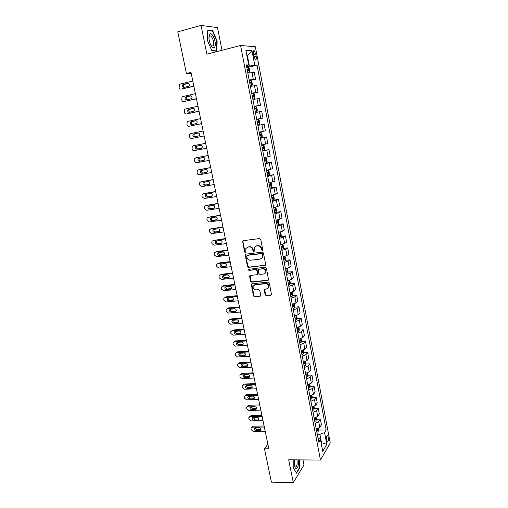 <?xml version="1.0" encoding="UTF-8"?>
<svg xmlns="http://www.w3.org/2000/svg" width="508" height="508" viewBox="0 0 508 508"><rect width="100%" height="100%" fill="white"/><g stroke="black" fill="none" stroke-linecap="round" stroke-linejoin="round"><path stroke-width="0.76" d="M262.274 250.52L262.782 249.758L260.737 239.389L259.626 238.531L243.224 240.697L242.595 241.154L244.596 252.025L245.358 252.622L245.809 252.298L245.809 248.583L247.853 247.091L249.212 246.92C251.009 246.882 252.184 247.79 252.736 249.65L253.003 250.977L253.771 251.574L254.229 251.238L254.216 247.561L256.311 246.012L257.683 245.84C259.499 245.802 260.68 246.717 261.233 248.583L261.499 249.917L262.274 250.52M255.454 246.272L258.051 245.612C259.867 245.574 261.048 246.488 261.601 248.349L261.861 249.688L262.68 250.279M245.745 252.387L244.977 251.797L244.596 252.025M254.146 251.346L253.378 250.749L253.003 250.977M328.301 437.217L327.603 435.597C326.663 435.623 326.346 437.102 326.65 440.03L327.343 441.642C328.289 441.604 328.606 440.131 328.301 437.217M265.138 294.818L266.23 295.675L270.827 295.237L271.513 294.723L269.335 282.956L268.23 282.099L251.936 283.788L251.282 284.27L253.479 295.942L254.559 296.793L260.039 296.272L260.75 295.237L259.791 290.468L258.705 289.617L255.981 289.884C253.727 289.598 252.806 288.347 253.206 286.118L254.959 284.829L265.69 283.724C267.932 283.985 268.878 285.229 268.516 287.452L266.7 288.817L264.23 289.496L265.138 294.818L265.494 294.532L266.586 295.389L271.424 294.888M221.996 50.26L217.519 27.629L201.054 25.4L206.851 54.159L240.576 45.479L320.465 460.051L288.69 459.804L293.287 482.6L271.412 482.117L264.484 448.818L268.834 448.824L190.995 72.327L186.417 73.463L191.224 73.438M201.054 25.4L177.762 31.858L186.417 73.463M264.954 265.487L265.678 264.42L263.423 252.99L262.312 252.133L245.942 254.152L245.237 255.219L247.523 266.51L248.615 267.36L265.494 265.195M266.389 268.034L268.58 279.914L267.9 280.422L251.6 282.137L250.514 281.286L249.599 275.927L250.247 275.45L256.826 274.733L257.543 273.679L256.902 270.478L255.803 269.621L248.952 270.396L248.228 269.392L265.284 267.176L266.389 268.034M253.365 53.848L253.809 56.197L255.314 59.436C256.223 59.722 256.508 58.687 256.178 56.325L255.74 53.994L254.229 50.73C253.327 50.444 253.041 51.479 253.365 53.848M240.576 45.479L255.346 46.761L330.238 442.995L320.465 460.051M246.456 65.951L248.704 64.98L246.259 64.922L318.776 442.189L320.446 439.433L317.906 437.661M248.704 64.98L245.885 50.254L252 50.692L254.743 65.119L246.602 66.688M247.739 67.424L257.048 65.17L254.743 65.119M257.048 65.17L326.161 429.971L324.58 432.587L326.815 444.348L322.732 451.39L320.446 439.433M293.287 482.6L303.981 464.991L302.978 459.918M267.881 444.214L264.484 448.818M246.977 55.956L247.428 55.842L246.951 55.817M249.377 66.015L247.428 55.842L252 50.692M321.062 442.671L321.494 442.671L319.9 434.372L317.278 434.391M321.17 443.211L321.494 442.671L326.815 444.348M249.295 80.721L255.575 79.254L254.279 72.441L247.828 73.082M251.79 93.694L258.058 92.285L256.769 85.522L250.374 86.309M254.267 106.585L260.528 105.232L259.245 98.514L252.895 99.447M256.731 119.393L262.979 118.091L261.703 111.417L255.403 112.497M259.182 132.156L265.411 130.867L264.147 124.231L257.893 125.451M260.344 138.189L266.573 136.969L260.369 138.328M261.652 144.983L267.83 143.554L266.573 136.969M262.763 150.781L268.98 149.619L262.827 151.111M264.096 157.728L270.231 156.159L268.98 149.619M265.17 163.297L271.38 162.185L265.271 163.817M266.535 170.39L272.618 168.688L271.38 162.185M267.557 175.73L273.755 174.669L267.697 176.435M268.948 182.963L274.987 181.127L273.755 174.669M270.847 187.928L276.117 187.071L270.104 188.97M271.348 195.453L277.343 193.491L276.117 187.071M273.755 200.12L278.467 199.39L272.498 201.422M273.736 207.861L279.679 205.765L278.467 199.39M276.155 212.319L280.797 211.633L278.771 212.719L274.872 213.792M276.104 220.193L279.991 219.1L282.004 217.97L280.797 211.633M278.53 224.434L283.115 223.799L281.108 224.974L277.235 226.079M278.46 232.435L282.321 231.311L284.315 230.092L283.115 223.799M280.886 236.48L285.42 235.883L283.439 237.147L279.584 238.29M280.797 244.608L284.639 243.446L286.607 242.132L285.42 235.883M247.345 247.148L247.879 247.079M283.223 248.444L287.706 247.885L285.75 249.238L281.915 250.419M283.121 256.692L286.944 255.499L288.887 254.102L287.706 247.885M285.54 260.331L289.979 259.817L288.042 261.258L284.232 262.471M285.433 268.707L289.236 267.475L291.154 265.989L289.979 259.817M287.846 272.148L292.24 271.672L290.328 273.196L286.531 274.447M287.725 280.638L291.509 279.375L293.408 277.806L292.24 271.672M290.132 283.889L294.481 283.451L292.595 285.058L288.817 286.341M290.005 292.494L293.77 291.198L295.643 289.541L294.481 283.451M292.405 295.554L296.71 295.154L294.85 296.843L291.09 298.158M292.265 304.279L296.012 302.946L297.866 301.206L296.71 295.154M294.659 307.149L298.926 306.781L297.085 308.553L293.351 309.905M294.519 315.982L298.247 314.617L300.076 312.801L298.926 306.781M296.901 318.675L301.13 318.338L299.307 320.192L295.593 321.577M296.755 327.616L300.463 326.212L302.266 324.32L301.13 318.338M299.123 330.124L303.314 329.819L301.517 331.756L297.821 333.172M298.971 339.173L302.66 337.737L304.451 335.763L303.314 329.819M301.333 341.503L305.492 341.23L303.714 343.249L300.038 344.691M301.18 350.653L304.851 349.193L306.616 347.135L305.492 341.23M303.524 352.812L307.651 352.571L305.899 354.667L302.235 356.14M303.378 362.071L307.029 360.572L308.769 358.438L307.651 352.571M305.708 364.052L309.797 363.842L308.064 366.014L304.425 367.519M305.556 373.405L309.188 371.881L310.909 369.672L309.797 363.842M307.873 375.221L311.931 375.044L310.223 377.285L306.597 378.828M307.721 384.677L311.334 383.121L313.036 380.835L311.931 375.044M310.02 386.321L314.052 386.169L312.363 388.493L308.756 390.061M309.874 395.878L313.474 394.291L315.151 391.928L314.052 386.169M312.16 397.351L316.16 397.231L314.49 399.631L310.902 401.225M312.014 407.003L315.595 405.39L317.252 402.958L316.16 397.231M314.281 408.318L318.256 408.229L316.605 410.693L313.036 412.325M314.141 418.065L317.703 416.42L319.335 413.918L318.256 408.229M316.389 419.221L320.338 419.151L318.707 421.691L315.157 423.348M316.249 429.057L319.799 427.387L321.412 424.809L320.338 419.151M318.484 430.054L326.161 429.971M255.575 79.254L249.155 79.972M258.058 92.285L251.689 93.154M260.528 105.232L254.203 106.242M262.979 118.091L256.699 119.247M319.9 434.372L324.58 432.587M207.353 40.284L211.938 50.883L216.789 51.187L217.151 41.199L212.712 30.715L207.772 30.105L207.353 40.284M293.205 459.842L293.205 467.595L296.513 473.202L299.745 467.938L299.726 459.892M211.741 30.982L212.712 30.715M216.821 41.288L217.151 41.199M299.371 467.938L299.745 467.938M247.04 247.333L249.587 246.691C251.384 246.659 252.559 247.567 253.111 249.415L253.378 250.749M243.141 240.716L242.907 241.567L244.977 251.797M245.828 254.171L245.624 254.984L247.904 266.262L248.99 267.113L265.309 265.24M262.35 254.216L261.569 253.613L247.206 255.372L246.71 256.121L246.996 257.512C247.542 259.353 248.71 260.261 250.495 260.236L260.306 259.067L262.439 257.473L262.35 254.216L262.712 253.981L261.938 253.378L261.569 253.613M247.587 255.137L261.938 253.378M261.645 258.515L262.807 257.232L262.992 255.384L262.623 255.619M262.712 253.981L262.992 255.384M250.082 275.488L250.889 281.013L251.974 281.864L268.472 280.099M257.378 274.428L257.905 273.418L257.27 270.218L256.172 269.367L248.952 270.396M248.647 269.062L249.326 270.142M263.709 273.977L265.513 272.631C265.906 270.364 264.966 269.1 262.693 268.846L258.889 269.272L258.223 269.767L258.807 273.539L259.906 274.396L263.709 273.977M264.941 273.431L265.868 272.371C266.262 270.104 265.328 268.846 263.055 268.592L262.693 268.846M258.712 269.316L263.055 268.592M264.681 289.052L265.494 294.532M268.008 288.214L268.865 287.172C269.227 284.95 268.288 283.712 266.046 283.451L265.69 283.724M254.095 285.109L255.327 284.556L266.046 283.451M251.752 283.832L253.848 295.656L254.927 296.507L260.623 295.929M247.809 72.981L249.32 72.663L249.892 71.609L249.288 68.453L248.304 67.386L246.767 67.57M193.84 86.087L181.261 89.091C180.194 89.218 179.483 88.69 179.121 87.497L179.426 84.531L180.207 84.08L192.792 81.032M249.32 72.663L247.783 72.854M193.885 86.297L181.261 89.091M188.417 83.28L184.004 84.563C183.28 85.706 183.471 86.639 184.582 87.351M247.402 70.847L248.526 70.688L248.387 69.431L247.155 69.577M184.175 87.446L188.995 86.062C189.757 84.404 189.313 83.458 187.668 83.229L182.867 84.601C182.093 86.258 182.531 87.205 184.175 87.446M250.33 86.106L251.835 85.795L252.4 84.715L251.803 81.578L250.831 80.556L249.307 80.759M196.444 98.673L183.883 101.562C182.816 101.683 182.105 101.149 181.75 99.968L182.016 97.066L182.836 96.584L195.402 93.65M251.835 85.795L250.317 86.011M196.475 98.831L183.883 101.562M190.945 95.815L186.582 97.072C185.884 98.26 186.119 99.187 187.274 99.841M249.93 84.017L251.054 83.845L250.92 82.594L249.688 82.76M186.792 99.949L191.63 98.577C192.354 96.945 191.903 96.012 190.278 95.79L185.458 97.155C184.728 98.787 185.172 99.72 186.792 99.949M252.838 99.149L254.337 98.838L254.895 97.733L254.298 94.615L253.34 93.631L251.822 93.866M199.028 111.176L186.487 113.951C185.42 114.065 184.709 113.532 184.353 112.357L184.594 109.518L185.445 109.004L197.993 106.185M254.337 98.838L252.825 99.085M199.047 111.284L186.487 113.951M193.446 108.274L189.147 109.506C188.474 110.744 188.747 111.658 189.967 112.249M252.444 97.104L253.562 96.914L253.435 95.675L252.203 95.847M189.395 112.376L194.253 111.017C194.932 109.404 194.475 108.49 192.881 108.274L188.036 109.62C187.344 111.233 187.795 112.147 189.395 112.376M255.327 112.103L256.826 111.798L257.372 110.661L256.781 107.563L255.835 106.623L254.324 106.883M201.593 123.603L189.071 126.263C188.011 126.365 187.3 125.832 186.95 124.663L187.154 121.888L188.043 121.349L200.571 118.637M256.826 111.798L255.321 112.065M201.606 123.66L189.071 126.263M195.904 120.663L191.7 121.85C191.052 123.158 191.376 124.066 192.665 124.574M254.946 110.096L256.051 109.893L255.937 108.661L254.705 108.852M191.98 124.72L196.856 123.374C197.498 121.787 197.034 120.885 195.459 120.675L190.602 122.009C189.948 123.596 190.405 124.504 191.98 124.72M258.331 119.551L259.309 124.638L258.077 124.911L259.29 124.663L259.836 123.501L259.245 120.428L258.331 119.551L256.813 119.812M191.643 138.5L204.153 135.96L191.643 138.5C190.583 138.589 189.878 138.055 189.522 136.893L189.7 134.182L190.621 133.61L203.13 131.013M198.304 132.969L194.234 134.125C193.611 135.534 194.005 136.43 195.415 136.811M257.423 123.006L258.528 122.79L258.413 121.564L257.188 121.768M194.545 136.989L199.441 135.655C200.05 134.087 199.574 133.204 198.025 132.994L193.148 134.315C192.526 135.884 192.996 136.773 194.545 136.989M214.757 46.914C217.132 43.072 211.709 30.258 209.499 34.614L209.448 34.709C208.54 37.243 208.902 40.494 210.522 44.456C212.204 47.669 213.614 48.489 214.757 46.914M210.909 45.218L211.842 46.107L213.284 45.657C214.071 41.904 213.22 38.659 210.718 35.922L209.296 36.354L208.94 37.548M207.759 30.493L212.522 31.077L216.821 41.237L216.465 50.914L211.823 50.616M215.678 51.117L216.465 50.914M294.272 459.848L294.805 466.833C296.45 471.799 299.39 465.817 298.31 459.88M294.64 466.331L295.192 467.004C296.831 466.909 297.428 464.598 296.97 460.077L296.926 459.867M299.453 459.886L299.472 467.766L296.342 472.865L293.205 467.55M260.769 132.347L259.277 132.651L260.769 132.347L261.696 133.21L262.28 136.265L261.76 137.42L260.788 132.366M205.67 143.3L193.18 145.802L205.67 143.313M261.76 137.42L260.261 137.77M206.68 148.209L194.196 150.654C193.142 150.736 192.437 150.203 192.081 149.047L192.234 146.393L193.18 145.802M197.326 145.885L196.755 146.317C196.171 147.853 196.647 148.73 198.171 148.933L201.486 148.285M260.985 135.598L259.886 135.814L260.985 135.598L260.883 134.379L259.651 134.601M197.098 149.174L202.013 147.86C202.584 146.317 202.101 145.44 200.577 145.244L195.682 146.545C195.097 148.088 195.567 148.965 197.098 149.174L198.171 148.933M262.706 150.489L264.179 150.152L264.706 148.939L264.128 145.904L263.207 145.078L261.734 145.409M263.207 145.078L261.722 145.377M208.185 155.467L196.634 157.683M209.201 160.395L196.736 162.731C195.682 162.808 194.977 162.274 194.627 161.125L194.755 158.528L195.726 157.912L208.197 155.531M199.676 158.064L199.263 158.426C198.711 159.944 199.187 160.807 200.692 161.011L204.159 160.357M263.188 147.104L262.103 147.345L263.188 147.104M262.338 148.565L263.423 148.323L263.328 147.11M199.631 161.284L204.559 159.988C205.099 158.464 204.616 157.601 203.111 157.41L198.196 158.699C197.644 160.217 198.126 161.08 199.631 161.284L200.692 161.011M265.138 163.131L266.598 162.763L267.119 161.525L266.541 158.515L265.633 157.728L264.166 158.083M265.633 157.728L264.154 158.02M210.687 167.564L199.028 169.723M211.703 172.504L199.257 174.733C198.203 174.803 197.504 174.269 197.155 173.126L197.256 170.586L198.253 169.945L210.706 167.665M202.076 170.142L201.759 170.466C201.238 171.958 201.714 172.809 203.2 173.006L206.775 172.364M264.77 161.214L265.849 160.96L265.76 159.76L264.535 160.001M202.152 173.323L207.093 172.041C207.601 170.536 207.112 169.691 205.626 169.494L200.704 170.771C200.184 172.269 200.666 173.12 202.152 173.323L203.2 173.006M267.551 175.685L269.005 175.298L269.519 174.034L268.942 171.044L268.046 170.294L266.586 170.675M268.046 170.294L266.567 170.586M213.169 179.578L201.416 181.693M214.192 184.537L201.765 186.665L199.669 185.052L199.466 184.099L199.746 182.562L200.768 181.902L213.201 179.73M204.495 182.143L204.235 182.423C203.74 183.896 204.229 184.734 205.696 184.931L209.347 184.302M267.183 173.78L268.262 173.514L268.18 172.32L266.954 172.58M204.654 185.28L208.763 184.575L209.607 184.017C210.083 182.537 209.594 181.699 208.128 181.508L204.013 182.226L203.194 182.766C202.698 184.245 203.187 185.083 204.654 185.28L205.696 184.931M269.945 188.157L271.393 187.75L271.901 186.461L271.329 183.483L270.459 182.797L268.992 183.178M271.405 187.719L270.459 182.797L268.967 183.064M215.64 191.522L203.791 193.592M216.668 196.488L204.254 198.514L202.165 196.901L201.962 195.961L202.222 194.469L203.264 193.783L215.678 191.719M206.908 194.062L206.699 194.31C206.235 195.758 206.724 196.583 208.172 196.78L211.893 196.171M269.583 186.271L270.656 185.992L270.58 184.804L269.354 185.071M207.143 197.161L211.245 196.494L212.103 195.917C212.554 194.456 212.058 193.637 210.61 193.446L206.508 194.126L205.664 194.685C205.2 196.139 205.696 196.971 207.143 197.161L208.172 196.78M272.332 200.552L273.768 200.12L274.263 198.806L273.698 195.853L272.815 195.18L271.38 195.605M272.815 195.18L272.288 195.262M218.091 203.391L206.153 205.429M219.119 208.369L206.731 210.293L204.641 208.68L204.445 207.74L204.686 206.292L205.746 205.594L218.142 203.625M209.315 205.905L209.15 206.115C208.712 207.55 209.207 208.363 210.63 208.553L214.414 207.963M271.971 198.672L273.031 198.38L272.961 197.199L271.742 197.485M209.614 208.972L213.709 208.337L214.586 207.747C215.011 206.305 214.509 205.492 213.081 205.308L208.985 205.956L208.128 206.527C207.689 207.963 208.185 208.782 209.614 208.972L210.63 208.553M274.847 207.632L273.749 207.95M220.529 215.182L208.515 217.195M221.564 220.18L209.194 222.002L207.105 220.383L206.908 219.45L207.131 218.046L208.21 217.329L220.586 215.462M275.241 207.543L276.054 208.134L276.612 211.074L276.123 212.407L274.695 212.865M211.715 217.672L211.582 217.849C211.169 219.259 211.665 220.066 213.074 220.256L216.916 219.685M274.339 210.998L275.393 210.693L275.33 209.518L274.11 209.817M212.071 220.707L216.16 220.104L217.049 219.5C217.449 218.084 216.948 217.284 215.532 217.1L211.442 217.71L210.572 218.294C210.16 219.71 210.655 220.516 212.071 220.707L213.074 220.256M222.955 226.898L210.864 228.892M223.99 231.908L211.639 233.636L209.556 232.016L209.359 231.089L209.569 229.724L210.661 228.987L223.018 227.228M277.692 219.856L278.39 220.339L278.949 223.26L278.467 224.619L277.044 225.095M214.103 229.362L214.001 229.508C213.614 230.905 214.116 231.692 215.506 231.883L219.393 231.337M276.689 223.241L277.743 222.923L277.679 221.755L276.466 222.066M214.509 232.372L218.592 231.8L219.494 231.184C219.875 229.787 219.367 228.994 217.976 228.81L213.887 229.394L213.004 229.991C212.611 231.388 213.119 232.181 214.509 232.372L215.506 231.883M225.361 238.544L213.208 240.525M226.397 243.573L214.065 245.193L211.995 243.573L211.798 242.653L211.988 241.325L213.093 240.576L225.438 238.912M280.124 232.08L280.714 232.467L281.267 235.363L280.791 236.747L279.381 237.242M216.491 240.976L216.408 241.097C216.046 242.468 216.548 243.249 217.919 243.44L221.85 242.919M279.025 235.401L280.073 235.077L280.016 233.915L278.803 234.239M216.935 243.961L221.018 243.421L221.926 242.792C222.282 241.414 221.774 240.64 220.396 240.455L216.319 241.002L215.424 241.611C215.055 242.989 215.557 243.77 216.935 243.961L217.919 243.44M227.755 250.12L216.503 251.555L215.538 252.082M228.797 255.156L216.478 256.686L214.414 255.06L214.217 254.146L214.395 252.863L215.519 252.095L227.838 250.533M282.55 244.221L283.019 244.513L283.572 247.39L283.102 248.799L281.705 249.32M218.859 252.52L218.802 252.609C218.459 253.968 218.961 254.737 220.32 254.927L224.288 254.432M281.349 247.485L282.391 247.148L282.34 245.993L281.127 246.329M219.348 255.48L223.418 254.972L224.346 254.337C224.682 252.978 224.168 252.209 222.802 252.025L218.732 252.54L217.824 253.162C217.475 254.514 217.983 255.289 219.348 255.48L220.32 254.927M230.13 261.62L218.897 262.966L217.888 263.55M231.178 266.675L218.878 268.103L216.814 266.478L216.624 265.57L216.789 264.319L217.919 263.544L230.226 262.077M284.969 256.28L285.864 259.347L285.401 260.769L284.01 261.315M221.215 263.995L221.183 264.052C220.859 265.392 221.367 266.154 222.707 266.344L226.708 265.875M283.661 259.493L284.696 259.15L284.645 257.994L283.439 258.343M221.742 266.929L225.812 266.452L226.746 265.805C227.057 264.465 226.543 263.703 225.196 263.519L221.132 264.008L220.212 264.636C219.888 265.976 220.396 266.738 221.742 266.929L222.707 266.344M232.493 273.056L221.278 274.314L220.231 274.93M233.54 278.117L221.266 279.451L219.208 277.825L219.018 276.923L219.164 275.711L220.313 274.923L232.594 273.545M287.376 268.256L288.138 271.221L287.68 272.669L286.302 273.228M223.564 275.393L223.545 275.425C223.241 276.746 223.749 277.495 225.082 277.685L229.108 277.247M285.953 271.424L286.982 271.062L286.937 269.919L285.731 270.281M224.123 278.308L228.187 277.863L229.127 277.203C229.425 275.882 228.911 275.133 227.578 274.949L223.514 275.399L222.587 276.041C222.282 277.362 222.79 278.117 224.123 278.308L225.082 277.685M234.842 284.416L223.647 285.591L222.567 286.245M235.89 289.49L223.634 290.735L221.583 289.103L221.393 288.201L221.532 287.026L222.688 286.226L234.956 284.95M289.776 280.149L290.398 283.019L289.947 284.493L288.576 285.071M224.949 287.376L225.901 286.728C225.609 288.03 226.124 288.773 227.438 288.963L231.489 288.55C231.775 287.236 231.261 286.493 229.94 286.302L225.889 286.728L224.949 287.376C224.663 288.677 225.171 289.42 226.492 289.611L230.543 289.198L231.496 288.538L230.543 289.198M288.233 283.28L289.255 282.905L289.217 281.762L288.011 282.143M237.179 295.707L225.996 296.793L224.885 297.491M238.227 300.793L225.99 301.942L223.939 300.311L223.755 299.422L223.882 298.272L225.05 297.466L237.299 296.278M292.119 291.986L292.646 294.742L292.202 296.234L290.836 296.837M228.225 297.986C227.971 299.256 228.492 299.987 229.781 300.171L233.858 299.784M290.493 295.053L291.509 294.672L291.478 293.535L290.278 293.929M228.841 300.85L232.893 300.469L233.851 299.796C234.118 298.514 233.597 297.777 232.289 297.593L228.244 297.98L227.298 298.634C227.025 299.923 227.54 300.66 228.841 300.85L229.781 300.171M239.497 306.927L228.333 307.937L227.197 308.667M240.551 312.026L228.333 313.087L226.289 311.455L226.104 310.566L226.219 309.455L227.4 308.635L239.624 307.543M294.373 303.759L294.881 306.394L294.437 307.905L293.084 308.527M230.537 309.175C230.327 310.42 230.848 311.131 232.105 311.309L236.207 310.947M292.741 306.756L293.757 306.368L293.726 305.232L292.525 305.638M231.184 312.026L235.223 311.671L236.188 310.991C236.436 309.728 235.915 308.997 234.626 308.813L230.588 309.169L229.635 309.829C229.375 311.099 229.889 311.829 231.184 312.026L232.105 311.309M241.802 318.084L230.657 319.005L229.495 319.78M242.862 323.196L230.664 324.161L228.619 322.529L228.435 321.647L228.543 320.561L229.73 319.742L241.941 318.738M296.615 315.462L297.097 317.97L296.666 319.507L295.319 320.148M232.842 320.3C232.664 321.52 233.191 322.212 234.423 322.383L238.544 322.047M294.977 318.383L295.986 317.983L295.961 316.859L294.767 317.271M233.509 323.126L237.541 322.802L238.512 322.123C238.747 320.872 238.227 320.148 236.95 319.957L232.912 320.288L231.953 320.954C231.712 322.205 232.226 322.929 233.509 323.126L234.423 322.383M244.094 329.171L232.969 330.01L231.781 330.822M245.154 334.289L232.975 335.172L230.937 333.534L230.753 332.657L230.854 331.603L232.048 330.778L244.24 329.863M298.844 327.089L299.301 329.47L298.888 330.987L297.536 331.692M235.128 331.356C234.988 332.55 235.521 333.223 236.722 333.388L240.862 333.077M297.199 329.94L298.202 329.527L298.183 328.403L296.99 328.835M235.814 334.162L239.846 333.87L240.824 333.178C241.046 331.946 240.519 331.235 239.255 331.045L235.223 331.343L234.258 332.016C234.029 333.248 234.55 333.966 235.814 334.162L236.722 333.388M246.374 340.189L235.261 340.951L234.042 341.795M247.434 345.326L235.274 346.113L233.242 344.475L233.058 343.605L233.153 342.576L234.353 341.744L246.526 340.919M301.06 338.639L301.492 340.906L301.085 342.443L299.739 343.16M237.407 342.341C237.299 343.51 237.839 344.17 239.008 344.329L243.167 344.043M299.409 341.42L300.399 341.001L300.387 339.884L299.193 340.322M238.112 345.129L242.132 344.869L243.122 344.176C243.326 342.957 242.805 342.252 241.548 342.055L237.528 342.329L236.55 343.008C236.341 344.221 236.855 344.932 238.112 345.129L239.008 344.329M248.641 351.142L237.547 351.822L236.271 352.717M249.701 356.286L237.56 356.991L235.534 355.352L235.35 354.482L235.433 353.485L236.645 352.647L248.799 351.911M303.257 350.12L303.67 352.266L303.257 353.86L301.93 354.559M239.668 353.263C239.598 354.406 240.138 355.048 241.281 355.2L245.288 354.965L244.411 355.797L245.402 355.105C245.593 353.898 245.072 353.2 243.827 353.009L239.814 353.25L238.836 353.93C238.633 355.13 239.154 355.835 240.392 356.032L244.411 355.797M301.6 352.831L302.59 352.4L302.577 351.282L301.39 351.739M250.889 362.033L239.814 362.629L238.493 363.569M251.955 367.182L239.833 367.798L237.808 366.16L237.706 364.325L238.925 363.487L251.054 362.833M305.441 361.531L305.829 363.55L305.435 365.131L304.108 365.887M241.922 364.122C241.884 365.233 242.424 365.862 243.542 366.008L247.542 365.798L246.672 366.668L247.669 365.97C247.847 364.776 247.326 364.084 246.094 363.887L242.081 364.103L241.097 364.788C240.913 365.976 241.433 366.668 242.665 366.871L246.672 366.668M303.778 364.173L304.762 363.728L304.756 362.617L303.568 363.087M253.13 372.853L242.068 373.374L240.703 374.358M254.197 378.015L242.087 378.549L240.074 376.911L239.89 376.053L239.96 375.107L241.186 374.256L253.301 373.691M307.613 372.866L307.981 374.771L307.581 376.409L306.273 377.146M244.164 374.917C244.157 376.003 244.697 376.612 245.783 376.752L249.777 376.574L248.92 377.469L249.923 376.765C250.088 375.59 249.568 374.904 248.349 374.707L244.342 374.891L243.351 375.577C243.173 376.752 243.694 377.438 244.919 377.647L248.92 377.469M305.943 375.437L306.927 374.987L306.921 373.882L305.74 374.358M255.353 383.61L244.31 384.054L242.907 385.089M256.419 388.785L244.335 389.23L242.322 387.591L242.145 386.74L242.208 385.813L243.44 384.969L255.53 384.486M309.772 384.131L310.115 385.921L309.721 387.579L308.426 388.334M246.393 385.642C246.412 386.702 246.951 387.299 248.018 387.433L252.006 387.28L251.155 388.201L252.159 387.502C252.317 386.34 251.797 385.661 250.584 385.458L246.583 385.616L245.593 386.302C245.428 387.464 245.948 388.144 247.161 388.353L251.155 388.201M308.096 386.632L309.074 386.175L309.067 385.07L307.892 385.566M257.562 394.303L246.539 394.672L245.097 395.751M258.636 399.485L246.564 399.853L244.558 398.209L244.38 397.364L244.437 396.462L245.675 395.611L257.753 395.211M311.918 395.326L312.242 397.002L311.849 398.678L310.559 399.447M248.609 396.304L250.234 398.05L254.216 397.923L253.378 398.875L254.387 398.17C254.533 397.027 254.013 396.354 252.813 396.151L248.818 396.278L247.821 396.97C247.663 398.113 248.183 398.793 249.384 398.996L253.378 398.875M310.236 397.764L311.207 397.294L311.207 396.189L310.032 396.697M259.759 404.933L248.749 405.225L247.275 406.349M260.833 410.127L248.787 410.407L246.78 408.762L246.659 407.048L247.898 406.197L259.956 405.879M314.052 406.451L314.35 408.013L313.963 409.708L312.68 410.496M250.812 406.902L252.444 408.603L256.419 408.508L255.588 409.486L256.597 408.781C256.737 407.651 256.21 406.978 255.022 406.775L251.035 406.876L250.038 407.568C249.892 408.699 250.412 409.372 251.6 409.581L255.588 409.486M312.363 408.819L313.328 408.343L313.328 407.245L312.16 407.765M261.944 415.5L250.952 415.722L249.441 416.884M263.023 420.707L250.99 420.903L248.996 419.259L248.818 418.421L248.863 417.57L250.107 416.712L262.147 416.484M316.166 417.506L316.446 418.96L316.071 420.668L314.795 421.475M253.009 417.436L254.635 419.094L258.604 419.024L257.785 420.033L258.801 419.329C258.928 418.211 258.401 417.544 257.219 417.335L253.238 417.411L252.235 418.103C252.101 419.221 252.622 419.887 253.803 420.097L257.785 420.033M314.471 419.811L315.436 419.322L315.436 418.23L314.274 418.763M264.116 426.002L253.143 426.149L251.6 427.361M265.195 431.216L253.181 431.336L251.193 429.692L251.016 428.86L251.06 428.022L252.311 427.171L264.325 427.018M318.275 428.498L318.16 431.565L316.89 432.391M255.194 427.914L256.819 429.527L260.782 429.482L259.963 430.517L260.985 429.812C261.106 428.708 260.579 428.047 259.404 427.838L255.435 427.888L254.425 428.574C254.298 429.679 254.819 430.34 255.994 430.555L259.963 430.517M316.573 430.733L317.525 430.238L317.538 429.146L316.37 429.692M253.276 79.312L251.962 72.447M255.784 92.45L254.483 85.63M258.28 105.499L256.984 98.723M260.756 118.459L259.467 111.728M263.214 131.337L261.938 124.651M265.659 144.12L264.389 137.484M268.084 156.826L266.827 150.228M270.497 169.443L269.246 162.897M272.898 181.985L271.653 175.476M275.272 194.437L274.041 187.973M277.641 206.807L276.409 200.387M279.991 219.1L278.771 212.719M282.321 231.311L281.108 224.974M284.639 243.446L283.439 237.147M286.944 255.499L285.75 249.238M289.236 267.475L288.042 261.258M291.509 279.375L290.328 273.196M293.77 291.198L292.595 285.058M296.012 302.946L294.85 296.843M298.247 314.617L297.085 308.553M300.463 326.212L299.307 320.192M302.66 337.737L301.517 331.756M304.851 349.193L303.714 343.249M307.029 360.572L305.899 354.667M309.188 371.881L308.064 366.014M311.334 383.121L310.223 377.285M313.474 394.291L312.363 388.493M315.595 405.39L314.49 399.631M317.703 416.42L316.605 410.693M319.799 427.387L318.707 421.691M253.498 54.553L255.74 53.994M253.968 56.871L256.178 56.325M261.601 248.349L261.233 248.583M258.051 245.612L257.683 245.84M256.68 245.789L256.311 246.012M253.111 249.415L252.736 249.65M249.587 246.691L249.212 246.92M248.234 246.869L247.853 247.091M242.907 241.567L242.519 241.783M261.861 249.688L261.499 249.917M248.99 267.113L248.615 267.36M247.904 266.262L247.523 266.51M245.624 254.984L245.237 255.219M268.256 280.156L267.9 280.422M251.974 281.864L251.6 282.137M250.889 281.013L250.514 281.286M249.917 276.238L249.542 276.498M257.905 273.418L257.543 273.679M257.27 270.218L256.902 270.478M256.172 269.367L255.803 269.621M259.251 269.018L258.889 269.272M264.541 289.757L264.185 290.036M255.327 284.556L254.959 284.829M260.401 295.98L260.039 296.272M254.927 296.507L254.559 296.793M253.848 295.656L253.479 295.942M251.6 284.556L251.231 284.829M271.177 294.951L270.827 295.237M266.586 295.389L266.23 295.675M249.333 72.638L248.329 67.412M184.639 84.195L183.502 84.233M188.17 83.21L187.668 83.229M247.174 69.685L248.285 69.418M251.854 85.769L250.857 80.582M187.249 96.679L186.125 96.755M190.678 95.764L190.278 95.79M249.707 82.842L250.812 82.582M254.356 98.812L253.365 93.656M189.84 109.087L188.728 109.201M252.216 95.91L253.321 95.663M256.838 111.766L255.854 106.648M192.418 121.412L191.319 121.564M254.711 108.89L255.81 108.648M194.977 133.661L193.891 133.852M257.188 121.78L258.286 121.552M195.726 157.912L196.793 157.645M264.192 150.12L263.233 145.097M262.331 148.526L263.423 148.323M198.253 169.945L199.314 169.64M266.611 162.731L265.659 157.747M264.757 161.157L265.849 160.96M200.768 181.902L201.816 181.566M269.018 175.266L268.065 170.313M209.125 184.448L208.763 184.575M267.17 173.704L268.262 173.514M203.264 193.783L204.299 193.408M211.696 196.323L211.245 196.494M269.564 186.169L270.656 185.992M205.746 205.594L206.769 205.181M273.78 200.089L272.84 195.199M214.249 208.109L213.709 208.337M271.945 198.552L273.031 198.38M208.21 217.329L209.226 216.884M276.136 212.376L275.209 207.556M216.776 219.824L216.16 220.104M274.307 210.858L275.393 210.693M210.661 228.987L211.665 228.511M278.479 224.58L277.578 219.881M219.285 231.458L218.592 231.8M276.657 223.076L277.743 222.923M213.093 240.576L214.09 240.068M280.803 236.709L279.921 232.131M221.767 243.021L221.018 243.421M278.994 235.223L280.073 235.077M215.519 252.095L216.503 251.555M283.115 248.761L282.257 244.297M224.231 254.508L223.418 254.972M281.311 247.288L282.391 247.148M217.919 263.544L218.897 262.966M285.413 260.737L284.575 256.381M226.676 265.919L225.812 266.452M283.616 259.271L284.696 259.15M220.313 274.923L221.278 274.314M287.693 272.631L286.88 268.395M229.095 277.266L228.187 277.863M285.909 271.183L286.982 271.062M222.688 286.226L223.647 285.591M289.96 284.455L289.166 280.327M227.438 288.963L226.492 289.611M288.182 283.019L289.255 282.905M225.05 297.466L225.996 296.793M292.214 296.196L291.44 292.183M233.82 299.79L232.893 300.469M290.443 294.773L291.509 294.672M227.4 308.635L228.333 307.937M294.45 307.867L293.7 303.962M236.137 310.959L235.223 311.671M292.684 306.457L293.757 306.368M229.73 319.742L230.657 319.005M296.678 319.469L295.948 315.665M238.449 322.059L237.541 322.802M294.919 318.072L295.986 317.983M232.048 330.778L232.969 330.01M298.888 330.987L298.177 327.298M240.741 333.096L239.846 333.87M297.136 329.609L298.202 329.527M234.353 341.744L235.261 340.951M301.085 342.443L300.393 338.855M243.021 344.062L242.132 344.869M299.339 341.071L300.399 341.001M236.645 352.647L237.547 351.822M303.263 353.822L302.597 350.336M241.281 355.2L240.392 356.032M301.53 352.463L302.59 352.4M238.925 363.487L239.814 362.629M305.435 365.131L304.787 361.747M243.542 366.008L242.665 366.871M303.701 363.785L304.762 363.728M241.186 374.256L242.068 373.374M307.588 376.365L306.959 373.088M245.783 376.752L244.919 377.647M305.867 375.031L306.927 374.987M243.44 384.969L244.31 384.054M309.734 387.534L309.124 384.359M248.018 387.433L247.161 388.353M308.013 386.213L309.074 386.175M245.675 395.611L246.539 394.672M311.861 398.634L311.271 395.554M250.234 398.05L249.384 398.996M310.153 397.326L311.207 397.294M247.898 406.197L248.749 405.225M313.976 409.664L313.404 406.686M252.444 408.603L251.6 409.581M312.274 408.369L313.328 408.343M250.107 416.712L250.952 415.722M316.078 420.624L315.525 417.741M254.635 419.094L253.803 420.097M314.382 419.341L315.436 419.322M252.311 427.171L253.143 426.149M318.167 431.521L317.633 428.733M256.819 429.527L255.994 430.555M316.478 430.251L317.525 430.238M327.158 435.597L327.603 435.597M253.473 50.921L254.229 50.73M242.983 240.938L242.595 241.154M245.688 254.381L245.307 254.616M262.807 257.232L262.439 257.473M249.974 275.666L249.599 275.927M257.854 273.983L257.486 274.244M248.609 269.138L248.228 269.392M265.868 272.371L265.513 272.631M264.585 289.217L264.23 289.496M268.865 287.172L268.516 287.452M251.657 283.997L251.282 284.27M184.004 84.563L182.867 84.601M247.18 69.723L248.387 69.431M186.582 97.072L185.458 97.155M249.714 82.874L250.92 82.594M189.147 109.506L188.036 109.62M252.222 95.942L253.435 95.675M191.7 121.85L190.602 122.009M254.718 108.922L255.937 108.661M194.234 134.125L193.148 134.315M257.194 121.818L258.413 121.564M209.328 36.297L210.718 35.922M209.258 36.424L209.448 34.709M196.755 146.317L195.682 146.545M259.658 134.62L260.883 134.379M199.263 158.426L198.196 158.699M201.759 170.466L200.704 170.771M265.068 159.88L265.76 159.76M204.235 182.423L203.194 182.766M267.684 172.409L268.18 172.32M206.699 194.31L205.664 194.685M270.18 184.868L270.58 184.804M209.15 206.115L208.128 206.527M272.625 197.256L272.961 197.199M211.582 217.849L210.572 218.294M214.001 229.508L213.004 229.991M216.408 241.097L215.424 241.611M218.802 252.609L217.824 253.162M221.183 264.052L220.212 264.636M223.545 275.425L222.587 276.041M228.2 297.986L227.298 298.634M230.486 309.181L229.635 309.829M232.759 320.313L231.953 320.954M235.014 331.375L234.258 332.016M237.268 342.373L236.55 343.008M239.503 353.308L238.836 353.93M241.725 364.173L241.097 364.788M243.942 374.98L243.351 375.577M246.151 385.718L245.593 386.302M248.342 396.392L247.821 396.97M250.527 407.003L250.038 407.568M252.698 417.557L252.235 418.103M254.857 428.041L254.425 428.574"/></g></svg>
